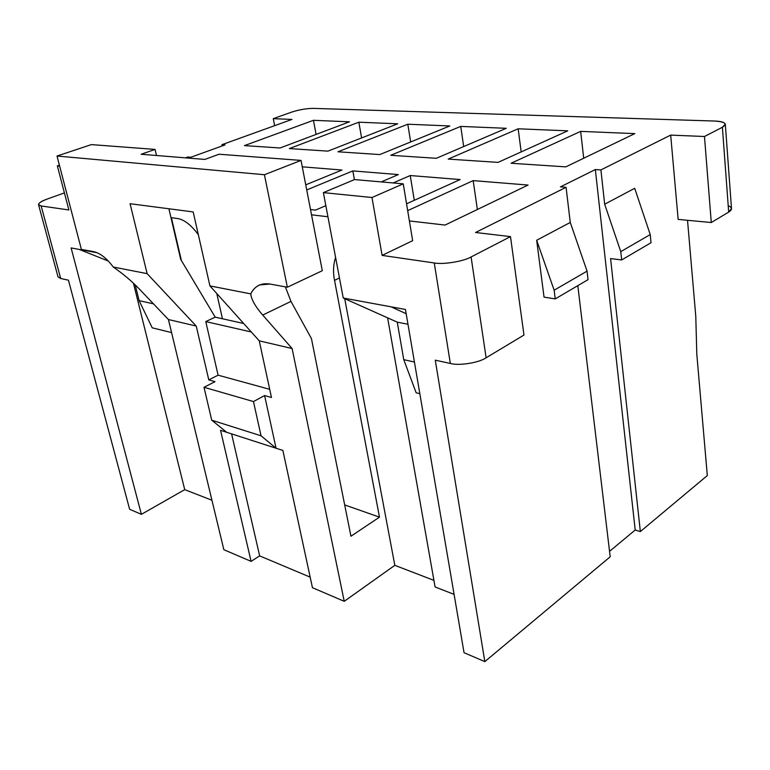 <?xml version="1.0" encoding="UTF-8"?>
<svg xmlns="http://www.w3.org/2000/svg" width="770" height="770" viewBox="0 0 770 770"><rect width="100%" height="100%" fill="white"/><g stroke="black" fill="none" stroke-linecap="round" stroke-linejoin="round"><path stroke-width="1.16" d="M91.361 144.606L155.078 149.409L156.493 155.501L155.078 149.409L91.361 144.606L57.009 156.031L81.379 249.403L93.516 251.636C100.013 253.012 106.597 258.142 113.257 267.026C123.017 273.774 131.67 281.079 139.235 288.923L168.428 319.531L223.849 549.693L251.097 561.378L223.849 549.693L168.428 319.531L196.244 326.056L168.428 319.531L139.235 288.923C131.67 281.079 123.017 273.774 113.257 267.026L147.128 273.639L113.257 267.026C106.597 258.142 100.013 253.012 93.516 251.636L81.379 249.403L57.009 156.031L91.361 144.606M168.909 208.776L180.719 259.413L215.186 317.153L243.695 323.506L215.186 317.153L180.719 259.413L168.909 208.776M211.942 500.231L184.723 489.653L141.391 514.331L129.63 509.288L141.391 514.331L71.119 247.93L97.039 252.704L71.119 247.93L141.391 514.331L184.723 489.653L211.942 500.231M707.312 475.562L640.351 531.569L635.202 530.02L609.542 551.349L635.202 530.02L640.351 531.569L707.312 475.562L696.802 354.152L707.312 475.562M610.196 556.787L484.84 661.622L464.05 652.71L484.84 661.622L435.271 360.168L450.344 363.459L434.261 262.965C443.135 264.745 463.53 261.425 471.086 256.968L510.491 236.621L475.542 232.492L566.075 187.312L560.464 186.86L595.345 169.554L600.918 169.92L670.689 135.106L704.473 136.502L722.395 127.252C727.708 123.797 725.09 121.727 714.531 121.034L313.409 108.387C306.441 108.445 299.212 109.677 291.734 112.083L273.263 118.657L291.955 119.427L221.952 144.673L225.081 144.885L190.873 157.253L187.774 157.003L185.416 157.85L187.774 157.003L190.873 157.253L225.081 144.885L221.952 144.673L291.955 119.427L273.263 118.657L274.659 125.664L273.263 118.657L291.734 112.083C299.212 109.677 306.441 108.445 313.409 108.387L714.531 121.034C720.941 121.236 724.541 122.295 725.321 124.211L722.395 127.252L704.473 136.502L670.689 135.106L600.918 169.92L604.662 204.223L634.701 188.294L650.236 234.59L651.025 242.723L621.659 259.952L620.774 251.636L604.662 204.223L600.918 169.92L595.345 169.554L635.202 530.02L595.345 169.554L560.464 186.86L566.075 187.312L475.542 232.492L510.491 236.621L523.975 335.046L486.13 357.781C478.901 362.805 459.084 365.942 450.344 363.459L435.271 360.168L484.84 661.622L610.196 556.787L577.818 285.651L610.196 556.787M454.088 594.363L435.089 586.981L454.088 594.363M433.914 580.359L394.817 565.334L344.238 601.322L312.447 587.693L344.238 601.322L292.109 348.541L259.259 340.841L271.464 397.493L264.611 395.568L276.055 448.236L282.869 450.431L312.447 587.693L282.869 450.431L220.547 430.305L226.727 432.297L211.731 420.189L204.002 387.281L253.465 401.555L264.611 395.568L271.464 397.493L259.259 340.841L292.109 348.541L262.724 315.046C255.313 306.518 251.318 299.463 250.741 293.87C254.755 285.988 261.184 282.706 270.02 284.043L287.354 287.22L264.418 174.723L57.009 156.031L264.418 174.723L301.031 160.41L322.303 270.703L301.031 160.41L219.046 154.231L301.031 160.41L264.418 174.723L287.354 287.22L322.303 270.703L287.354 287.22L270.02 284.043L259.731 284.919C255.784 286.632 252.791 289.616 250.741 293.87L209.931 285.901L250.741 293.87C251.318 299.463 255.313 306.518 262.724 315.046L292.109 348.541L344.238 601.322L394.817 565.334L344.71 298.673L394.817 565.334L433.914 580.359M310.175 577.154L259.654 555.882L251.097 561.378L220.547 430.305L251.097 561.378L259.654 555.882L231.597 433.866L259.654 555.882L310.175 577.154M215.013 381.65L208.795 379.899L196.244 326.056L147.128 273.639L130.082 203.713L193.183 211.933L209.931 285.901L259.259 340.841L209.931 285.901L193.183 211.933L130.082 203.713L147.128 273.639L196.244 326.056L208.795 379.899L218.093 375.173L205.773 321.581L215.186 317.153L205.773 321.581L218.093 375.173L208.795 379.899L215.013 381.65L204.002 387.281L215.013 381.65M170.978 217.631L177.09 218.478C183.818 219.306 190.902 224.705 198.323 234.667C190.902 224.705 183.818 219.306 177.09 218.478L170.978 217.631M216.774 293.524L222.453 318.77L216.774 293.524M344.69 504.928L379.485 517.142L334.536 280.338C332.909 272.291 333.266 264.649 335.585 257.401C333.266 264.649 332.909 272.291 334.536 280.338L379.485 517.142L344.69 504.928M387.618 317.846L435.089 586.981L387.618 317.846M419.833 393.682L416.147 392.777L403.769 359.657L397.253 322.149L343.237 298.019L323.39 192.625L354.537 179.574L323.39 192.625L371.987 197.515L382.103 255.399L434.261 262.965L382.103 255.399L412.653 240.683L382.103 255.399L371.987 197.515L403.259 183.838L371.987 197.515L323.39 192.625L343.237 298.019L405.453 309.463L464.05 652.71L405.453 309.463L391.093 306.826L406.185 313.727L391.093 306.826L343.237 298.019L397.253 322.149L403.769 359.657L416.147 392.777L419.833 393.682M327.943 216.774L311.523 214.811L327.943 216.774M171.575 332.582L152.219 327.818L139.12 300.647L135.202 284.871L139.12 300.647L153.471 303.852L139.12 300.647L152.219 327.818L171.575 332.582M133.441 283.196L184.723 489.653L133.441 283.196M311.436 338.579L350.947 536.238L379.485 517.142L350.947 536.238L311.436 338.579L290.973 301.397L311.436 338.579M728.199 205.648C732.385 207.563 732.54 209.709 728.68 212.097L711.278 222.54L678.149 219.402L670.689 135.106L678.149 219.402L711.278 222.54L704.473 136.502L711.278 222.54L728.68 212.097L722.395 127.252L728.68 212.097L731.49 208.526L725.321 124.211M316.085 134.403L313.448 120.312L244.437 145.617L313.448 120.312L349.503 121.814L280.088 147.975L244.437 145.617L280.088 147.975L349.503 121.814L313.448 120.312L316.085 134.403M38.548 204.705L58.02 276.863L60.695 278.49L41.166 205.956L38.548 204.705C38.567 202.991 41.474 201.095 47.278 199.016L64.41 192.923L47.278 199.016C38.51 202.423 36.479 204.743 41.166 205.956L68.877 209.969L57.346 165.897L59.406 165.203L57.346 165.897L59.646 166.127L57.346 165.897L68.877 209.969L41.166 205.956L60.695 278.49L68.443 280.174L129.63 509.288L68.443 280.174L60.695 278.49L57.981 276.728M302.273 166.83L341.967 170.035L305.748 184.839L341.967 170.035L302.273 166.83M306.73 189.93L352.843 170.911L398.34 174.588L381.237 181.912L398.34 174.588L352.843 170.911L306.73 189.93M325.845 205.667L315.527 210.095L310.503 209.517L315.527 210.095L325.845 205.667M393.133 182.952L410.237 175.541L460.114 179.564L406.56 203.809L460.114 179.564L410.237 175.541L393.133 182.952M407.686 210.624L473.175 180.623L528.076 185.05L445.06 225.061L409.39 220.942L445.06 225.061L528.076 185.05L473.175 180.623L407.686 210.624M511.097 163.25L580.657 131.381L634.788 133.624L565.806 166.869L511.097 163.25L565.806 166.869L634.788 133.624L580.657 131.381L511.097 163.25M448.217 159.092L518.152 128.792L567.721 130.842L498.055 162.383L448.217 159.092L498.055 162.383L567.721 130.842L518.152 128.792L448.217 159.092M390.727 155.29L460.73 126.415L506.285 128.301L436.311 158.302L390.727 155.29L436.311 158.302L506.285 128.301L460.73 126.415L390.727 155.29M337.963 151.796L407.802 124.22L449.805 125.962L379.812 154.568L337.963 151.796L379.812 154.568L449.805 125.962L407.802 124.22L337.963 151.796M289.356 148.581L358.849 122.199L397.705 123.806L327.924 151.132L289.356 148.581L327.924 151.132L397.705 123.806L358.849 122.199L289.356 148.581M361.602 137.946L358.849 122.199L361.602 137.946M410.66 141.959L407.802 124.22L410.66 141.959M354.402 179.631L352.843 170.911L354.402 179.631M463.694 146.56L460.73 126.415L463.694 146.56M414.279 200.316L410.237 175.541L414.279 200.316M521.175 151.911L518.152 128.792L521.175 151.911M583.708 158.245L580.657 131.381L583.708 158.245M477.371 209.488L473.175 180.623L477.371 209.488M285.352 286.854L290.973 301.397L262.724 315.046L290.973 301.397L285.352 286.854M412.653 240.683L403.259 183.838L354.537 179.574L403.259 183.838L412.653 240.683M222.222 145.915L221.952 144.673L222.222 145.915M696.802 354.152L695.782 316.345L687.523 220.287L695.782 316.345L696.802 354.152M610.581 258.566L640.351 531.569L610.581 258.566L621.659 259.952L610.581 258.566M544.043 297.133L536.671 240.259L570.262 222.453L566.075 187.312L570.262 222.453L587.058 271.146L588.049 279.654L555.237 298.895L544.043 297.133L555.237 298.895L554.14 290.203L536.671 240.259L544.043 297.133M510.491 236.621L471.086 256.968L486.13 357.781L523.975 335.046L510.491 236.621M588.049 279.654L587.058 271.146L554.14 290.203L555.237 298.895L588.049 279.654M651.025 242.723L650.236 234.59L620.774 251.636L621.659 259.952L651.025 242.723M650.236 234.59L634.701 188.294L604.662 204.223L620.774 251.636L650.236 234.59M536.671 240.259L554.14 290.203L587.058 271.146L570.262 222.453L536.671 240.259M108.3 261.04L79.195 249.422L108.3 261.04M414.424 362.035L403.769 359.657L414.424 362.035M407.975 324.237L397.253 322.149L407.975 324.237M141.16 154.26L155.078 149.409L141.16 154.26L204.868 159.428L141.16 154.26M219.046 154.231L204.868 159.428L219.046 154.231M269.702 389.322L218.093 375.173L269.702 389.322M251.309 331.986L205.773 321.581L251.309 331.986M253.465 401.555L261.04 435.791L276.055 448.236L264.611 395.568L253.465 401.555L204.002 387.281L211.731 420.189L261.04 435.791L253.465 401.555M211.731 420.189L226.727 432.297L276.055 448.236L261.04 435.791L211.731 420.189M339.454 277.96L334.536 280.338L339.454 277.96M181.383 260.539L171.402 217.689L181.383 260.539M471.086 256.968C463.53 261.425 443.135 264.745 434.261 262.965L450.344 363.459C459.084 365.942 478.901 362.805 486.13 357.781L471.086 256.968"/></g></svg>
